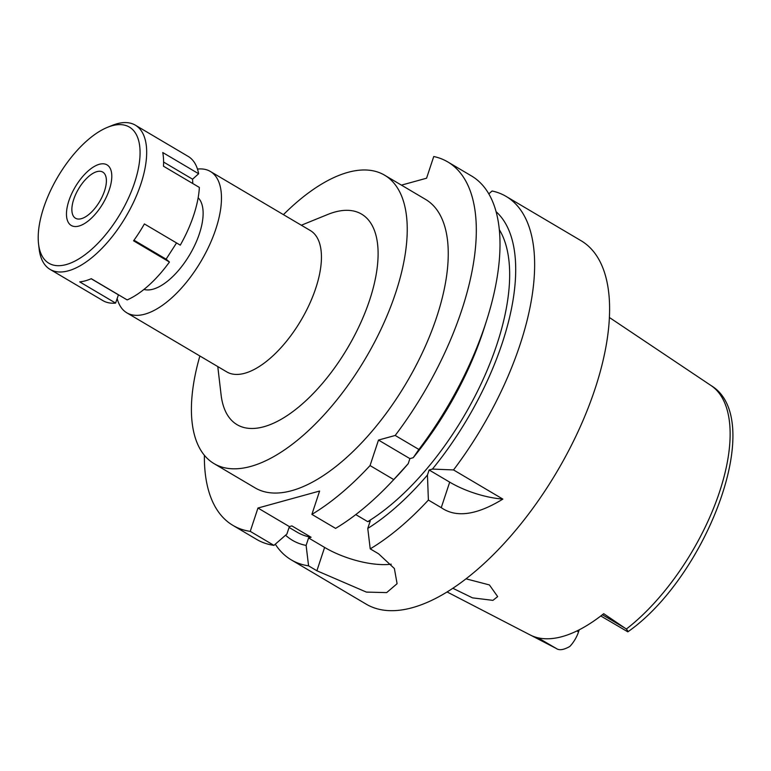 <?xml version="1.0" encoding="UTF-8"?>
<svg xmlns="http://www.w3.org/2000/svg" width="771" height="771" viewBox="0 0 771 771"><rect width="100%" height="100%" fill="white"/><g stroke="black" fill="none" stroke-linecap="round" stroke-linejoin="round"><path stroke-width="1.16" d="M447.141 591.983L530.043 634.89A154.239 70.739 -59.4 0 0 603.712 613.687L626.351 629.04A152.61 69.997 -59.4 0 0 719.584 491.773A152.61 69.997 -59.4 0 0 719.613 491.686A152.61 69.997 -59.4 0 0 711.026 385.539C767.174 419.01 706.622 576.92 627.835 631.844L600.782 615.971M579.223 629.811L578.529 631.892A19.304 8.857 -59.4 0 1 569.788 646.483C563.649 649.963 559.1 650.608 556.132 648.392L555.766 648.199A152.61 69.997 -59.4 0 0 556.132 648.392L537.985 637.79M531.055 635.391L554.378 647.476M452.905 588.302L472.469 597.853L492.939 600.358L497.661 596.6L489.402 584.929L466.06 578.848M626.727 630.794C628.461 632.104 628.336 631.526 626.351 629.04M391.244 564.189A53.613 20.431 18.3 0 1 324.61 547.42L308.583 537.956L306.116 545.415L308.573 565.847A211.109 96.828 120.6 0 1 291.255 559.862L366.215 604.165A211.109 96.828 -59.4 0 0 595 388.989A211.109 96.828 -59.4 0 0 581.055 240.706L506.084 196.393A211.109 96.828 120.6 0 1 520.039 344.676A211.109 96.828 120.6 0 1 453.531 469.934L502.856 499.097A53.613 20.431 18.3 0 1 449.695 482.145L429.119 469.982L432.425 469.076L453.531 469.934M308.573 565.847L316.891 570.762L366.379 592.099L386.676 592.6L397.094 583.695L394.366 568.497L378.542 553.771L370.225 548.856A211.109 96.828 120.6 0 0 428.387 500.051L441.253 507.655C456.172 518.006 476.709 515.153 502.856 499.097M291.255 559.862A211.109 96.828 120.6 0 1 275.295 544.191M429.119 469.982L427.442 475.032A193.666 88.829 120.6 0 1 367.767 528.424L370.234 520.965L367.728 521.659A184.298 84.531 -59.4 0 0 496.919 344.377A184.298 84.531 -59.4 0 0 499.3 229.604M496.071 211.668A193.666 88.829 120.6 0 1 502.307 342.893A193.666 88.829 120.6 0 1 432.425 469.076M428.387 500.051L427.442 475.032M370.225 548.856L367.767 528.424M308.583 537.956L311.099 537.262A184.298 84.531 -59.4 0 1 297.192 532.231L289.086 527.441M306.116 545.415A193.666 88.829 120.6 0 1 285.569 535.209M311.099 537.262L291.872 525.899L289.366 526.593L257.957 508.031L319.608 491.04L311.889 514.382A211.109 96.828 120.6 0 0 370.051 465.568L393.75 479.581L408.225 463.67L409.893 458.62L413.198 457.714L418.894 449.464L395.195 435.461L378.494 440.068L370.051 465.568M367.728 521.659L355.778 514.594M257.957 508.031L250.247 531.364A211.109 96.828 120.6 0 1 232.919 525.379A211.109 96.828 120.6 0 1 204.382 455.285M401.431 185.136L426.575 178.207L433.745 156.523A211.109 96.828 120.6 0 1 447.758 161.92A211.109 96.828 120.6 0 1 461.713 310.202A211.109 96.828 120.6 0 1 395.195 435.461M214.078 463.641L255.085 487.879A167.548 76.84 -59.4 0 0 436.665 317.103A167.548 76.84 -59.4 0 0 425.592 199.419L384.575 175.171A167.548 76.84 120.6 0 1 395.648 292.864A167.548 76.84 120.6 0 1 214.078 463.641A167.548 76.84 120.6 0 1 199.882 356M378.494 440.068L409.893 458.62M418.894 449.464A211.109 96.828 -59.4 0 0 485.412 324.205A211.109 96.828 -59.4 0 0 486.684 320.264A211.109 96.828 -59.4 0 0 471.457 175.923L447.758 161.92M232.919 525.379L256.618 539.392A211.109 96.828 -59.4 0 0 273.936 545.376L250.247 531.364M289.366 526.593L286.899 534.052L273.936 545.376M488.804 193.878L492.071 190.996A211.109 96.828 120.6 0 1 506.084 196.393M311.889 514.382L335.587 528.386A211.109 96.828 -59.4 0 0 390.415 483.138L395.937 477.326A193.666 88.829 -59.4 0 0 408.225 463.67M413.198 457.714A193.666 88.829 -59.4 0 0 483.08 331.53A193.666 88.829 -59.4 0 0 484.255 327.906L486.684 320.264M390.415 483.138A211.109 96.828 -59.4 0 0 393.75 479.581M283.429 214.646A167.548 76.84 120.6 0 1 384.575 175.171M217.779 366.572L221.094 394.858A122.31 56.1 -59.4 0 0 285.607 416.61A122.31 56.1 -59.4 0 0 369.646 300.025A122.31 56.1 -59.4 0 0 327.704 214.492L301.326 225.228M126.82 312.814L226.79 371.901A82.092 37.654 -59.4 0 0 315.763 288.219A82.092 37.654 -59.4 0 0 310.337 230.548L210.367 171.461A82.092 37.654 120.6 0 1 215.793 229.132A82.092 37.654 120.6 0 1 126.82 312.814A82.092 37.654 120.6 0 1 117.134 298.464M197.472 169.08A82.092 37.654 120.6 0 1 210.367 171.461M143.965 289.433A53.613 24.585 -59.4 0 0 199.419 233.642A53.613 24.585 -59.4 0 0 198.157 197.752M104.538 190.919A26.812 12.297 -59.4 0 0 102.774 172.087A26.812 12.297 -59.4 0 0 73.717 199.41A26.812 12.297 -59.4 0 0 75.491 218.241A26.812 12.297 -59.4 0 0 104.538 190.919M68.898 200.739A35.187 16.133 120.6 0 1 102.08 163.809A35.187 16.133 120.6 0 1 109.357 189.589A35.187 16.133 120.6 0 1 87.884 221.229A35.187 16.133 120.6 0 1 67.906 221.634A35.187 16.133 120.6 0 1 68.898 200.739A35.187 16.133 -59.4 0 0 67.906 221.634A35.187 16.133 -59.4 0 0 87.884 221.229A35.187 16.133 -59.4 0 0 109.357 189.589A35.187 16.133 -59.4 0 0 102.08 163.809A35.187 16.133 -59.4 0 0 68.898 200.739M192.798 183.546L192.567 179.19L198.639 173.745A83.769 38.425 -59.4 0 0 188.153 156.388L135.349 125.172A83.769 38.425 120.6 0 1 140.881 184.018A83.769 38.425 120.6 0 1 50.096 269.407A83.769 38.425 120.6 0 1 39.138 248.966L38.55 243.954A79.085 36.266 120.6 0 1 43.668 207.698A79.085 36.266 120.6 0 1 107.477 127.331A79.085 36.266 120.6 0 1 134.597 182.64A79.085 36.266 120.6 0 1 80.261 258.015A79.085 36.266 120.6 0 1 38.55 243.954M50.096 269.407L102.9 300.613A83.769 38.425 -59.4 0 0 115.602 303.09L118.464 294.763M115.602 303.09L79.712 281.878A83.769 38.425 -59.4 0 0 91.277 278.697L127.157 299.909A83.769 38.425 -59.4 0 0 169.447 262.024L166.112 259.172L176.54 242.942M169.447 262.024L133.556 240.812A83.769 38.425 -59.4 0 0 144.389 223.937L180.279 245.149A83.769 38.425 -59.4 0 0 193.685 215.225A83.769 38.425 -59.4 0 0 199.371 187.43L163.481 166.218A83.769 38.425 -59.4 0 0 162.758 152.533L198.639 173.745M107.477 127.331L112.161 125.432A83.769 38.425 120.6 0 1 135.349 125.172M163.587 162.055L192.567 179.19M134 240.195L166.112 259.172M91.171 278.736L118.349 294.801M576.939 630.948L578.529 631.892M602.373 614.747L624.886 628.047M441.253 507.655L449.695 482.145M316.891 570.762L324.61 547.42M555.766 648.199L549.386 644.903M711.026 385.539L609.389 317.479"/></g></svg>
